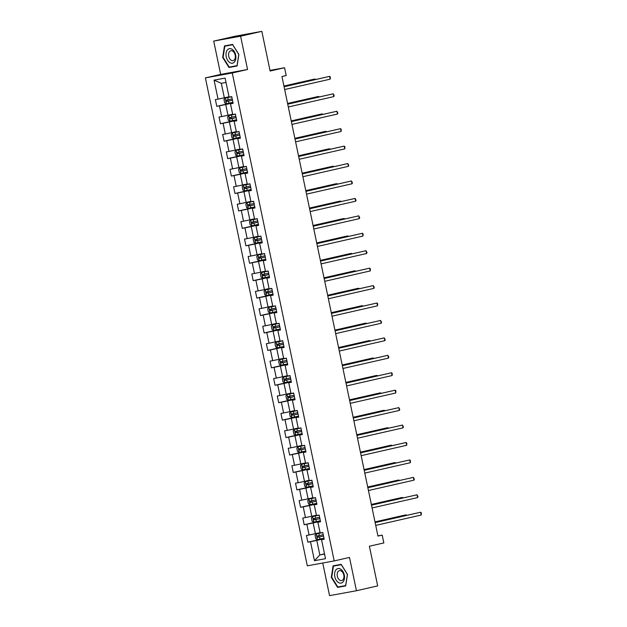 <?xml version="1.0" encoding="UTF-8"?>
<svg xmlns="http://www.w3.org/2000/svg" width="627" height="627" viewBox="0 0 627 627"><rect width="100%" height="100%" fill="white"/><g stroke="black" fill="none" stroke-linecap="round" stroke-linejoin="round"><path stroke-width="0.94" d="M322.748 563.015L329.559 595.65L356.45 590.736L377.681 585.9L369.397 546.227L383.842 542.935L382.204 535.105L377.916 535.889M205.382 77.889L307.316 565.828L334.199 560.922L232.264 72.983L205.382 77.889L220.673 74.409L247.555 69.495L240.596 36.194L213.713 41.1L220.673 74.409M213.713 41.1L234.953 36.264L261.835 31.35L270.119 71.023L284.564 67.732L269.994 70.396M240.596 36.194L261.835 31.35M324.143 538.954L321.541 539.682L324.19 539.196L322.787 532.488L320.138 532.974L317.897 522.244L320.546 521.758L319.151 515.057L316.494 515.543L314.252 504.813L316.909 504.327L315.506 497.619L312.857 498.104L310.616 487.375L313.265 486.897L311.862 480.188L309.213 480.674L306.971 469.944L309.62 469.458L308.218 462.75L305.568 463.235L303.327 452.506L305.976 452.028L304.581 445.319L301.924 445.805L299.682 435.075L302.339 434.589L300.936 427.88L298.287 428.366L296.046 417.637L298.695 417.159L297.292 410.45L294.643 410.936L292.401 400.206L295.051 399.72L293.655 393.011L290.999 393.497L288.757 382.768L291.414 382.29L290.011 375.581L287.354 376.067L285.113 365.337L287.769 364.851L286.367 358.15L283.717 358.628L281.476 347.899L284.125 347.421L282.722 340.712L280.073 341.198L277.832 330.468L280.481 329.982L279.086 323.281L276.429 323.759L274.187 313.03L276.844 312.552L275.441 305.843L272.792 306.329L270.55 295.599L273.2 295.113L271.797 288.412L269.148 288.89L266.906 278.161L269.555 277.683L268.16 270.974L265.503 271.46L263.262 260.73L265.919 260.244L264.516 253.543L261.859 254.021L259.617 243.292L262.274 242.814L260.871 236.105L258.222 236.591L255.981 225.861L258.63 225.375L257.227 218.674L254.578 219.152L252.336 208.43L254.985 207.945L253.59 201.236L250.933 201.722L248.692 190.992L251.349 190.506L249.946 183.805L247.297 184.283L245.055 173.561L247.704 173.076L246.301 166.367L243.652 166.853L241.411 156.123L244.06 155.637L242.665 148.936L240.008 149.414L237.766 138.692L240.423 138.206L239.02 131.498L236.363 131.983L234.122 121.254L236.779 120.768L235.376 114.067L232.727 114.553L230.485 103.823L233.134 103.337L231.731 96.629L229.082 97.114L225.117 78.116L214.066 80.131L221.307 83.297L224.341 97.828L229.012 96.762M321.541 539.682L325.507 558.681L314.464 560.695L310.498 541.697L307.841 542.183L324.041 538.491M214.066 80.131L218.039 99.129L215.382 99.615L216.785 106.324L219.442 105.838L221.684 116.567L219.027 117.053L220.43 123.754L223.079 123.268L225.32 133.998L222.671 134.484L224.074 141.193L226.723 140.707L228.965 151.436L226.316 151.922L227.711 158.623L230.368 158.137L232.609 168.867L229.952 169.353L231.355 176.062L234.004 175.576L236.246 186.305L233.597 186.791L235 193.492L237.649 193.006L239.89 203.736L237.241 204.222L238.636 210.931L241.293 210.445L243.535 221.174L240.878 221.66L242.281 228.361L244.938 227.875L247.179 238.605L244.522 239.091L245.925 245.8L248.574 245.314L250.816 256.043L248.167 256.529L249.57 263.23L252.219 262.744L254.46 273.474L251.811 273.96L253.206 280.669L255.863 280.183L258.105 290.912L255.448 291.398L256.851 298.099L259.5 297.613L261.741 308.343L259.092 308.829L260.495 315.538L263.144 315.052L265.386 325.781L262.737 326.267L264.139 332.968L266.788 332.482L269.03 343.212L266.373 343.698L267.776 350.407L270.433 349.921L272.674 360.65L270.018 361.136L271.42 367.837L274.07 367.351L276.311 378.081L273.662 378.567L275.065 385.276L277.714 384.79L279.955 395.519L277.306 395.998L278.702 402.706L281.358 402.221L283.6 412.95L280.943 413.436L282.346 420.145L284.995 419.659L287.237 430.388L284.587 430.867L285.99 437.575L288.639 437.09L290.881 447.819L288.232 448.305L289.635 455.014L292.284 454.528L294.525 465.258L291.876 465.736L293.271 472.444L295.928 471.959L298.17 482.688L295.513 483.174L296.916 489.875L299.565 489.397L301.806 500.127L299.157 500.605L300.56 507.314L303.209 506.828L305.451 517.557L302.802 518.043L304.197 524.744L306.854 524.266L309.095 534.996L306.438 535.474L307.841 542.183M284.564 67.732L286.194 75.553L281.954 76.525L377.956 536.077L382.204 535.105M317.897 522.244L320.499 521.523M320.068 532.621L315.397 533.687L313.155 522.957L320.452 521.296M309.095 534.996L315.397 533.687M306.854 524.266L313.155 522.957M314.252 504.813L316.854 504.084M316.423 515.19L311.752 516.256L309.511 505.527L316.807 503.857M305.451 517.557L311.752 516.256M303.209 506.828L309.511 505.527M310.616 487.375L313.218 486.654M312.779 497.752L308.116 498.818L305.874 488.088L313.163 486.427M301.806 500.127L308.116 498.818M299.565 489.397L305.874 488.088M306.971 469.944L309.573 469.215M309.135 480.321L304.471 481.387L302.23 470.658L309.526 468.988M298.17 482.688L304.471 481.387M295.928 471.959L302.23 470.658M303.327 452.506L305.929 451.785M305.498 462.883L300.827 463.949L298.585 453.219L305.882 451.558M294.525 465.258L300.827 463.949M292.284 454.528L298.585 453.219M299.682 435.075L302.285 434.346M301.853 445.452L297.19 446.518L294.949 435.789L302.238 434.127M290.881 447.819L297.19 446.518M288.639 437.09L294.949 435.789M296.046 417.637L298.648 416.916M298.209 428.014L293.546 429.08L291.304 418.35L298.601 416.689M287.237 430.388L293.546 429.08M284.995 419.659L291.304 418.35M292.401 400.206L295.003 399.477M294.572 410.583L289.901 411.649L287.66 400.919L294.956 399.258M283.6 412.95L289.901 411.649M281.358 402.221L287.66 400.919M288.757 382.768L291.359 382.047M290.928 393.145L286.257 394.211L284.015 383.481L291.312 381.819M279.955 395.519L286.257 394.211M277.714 384.79L284.015 383.481M285.113 365.337L287.715 364.608M287.284 375.714L282.62 376.78L280.379 366.05L287.668 364.389M276.311 378.081L282.62 376.78M274.07 367.351L280.379 366.05M281.476 347.899L284.078 347.178M283.639 358.276L278.976 359.342L276.734 348.612L284.031 346.95M272.674 360.65L278.976 359.342M270.433 349.921L276.734 348.612M277.832 330.468L280.434 329.739M280.003 340.845L275.331 341.911L273.09 331.181L280.387 329.52M269.03 343.212L275.331 341.911M266.788 332.482L273.09 331.181M274.187 313.03L276.789 312.309M276.358 323.407L271.695 324.472L269.453 313.743L276.742 312.081M265.386 325.781L271.695 324.472M263.144 315.052L269.453 313.743M270.55 295.599L273.153 294.87M272.714 305.976L268.05 307.042L265.809 296.312L273.106 294.651M261.741 308.343L268.05 307.042M259.5 297.613L265.809 296.312M266.906 278.161L269.508 277.44M269.069 288.538L264.406 289.603L262.164 278.874L269.461 277.212M258.105 290.912L264.406 289.603M255.863 280.183L262.164 278.874M263.262 260.73L265.864 260.009M265.433 271.107L260.761 272.173L258.52 261.443L265.817 259.782M254.46 273.474L260.761 272.173M252.219 262.744L258.52 261.443M259.617 243.292L262.219 242.571M261.788 253.676L257.125 254.734L254.883 244.005L262.172 242.343M250.816 256.043L257.125 254.734M248.574 245.314L254.883 244.005M255.981 225.861L258.583 225.14M258.144 236.238L253.48 237.304L251.239 226.574L258.536 224.913M247.179 238.605L253.48 237.304M244.938 227.875L251.239 226.574M252.336 208.43L254.938 207.702M254.507 218.807L249.836 219.865L247.594 209.136L254.891 207.474M243.535 221.174L249.836 219.865M241.293 210.445L247.594 209.136M248.692 190.992L251.294 190.271M250.863 201.369L246.199 202.435L243.958 191.705L251.247 190.044M239.89 203.736L246.199 202.435M237.649 193.006L243.958 191.705M245.055 173.561L247.657 172.833M247.218 183.938L242.555 184.996L240.313 174.267L247.61 172.605M236.246 186.305L242.555 184.996M234.004 175.576L240.313 174.267M241.411 156.123L244.013 155.402M243.574 166.5L238.911 167.566L236.669 156.836L243.966 155.175M232.609 168.867L238.911 167.566M230.368 158.137L236.669 156.836M237.766 138.692L240.368 137.964M239.937 149.069L235.266 150.127L233.025 139.398L240.321 137.736M228.965 151.436L235.266 150.127M226.723 140.707L233.025 139.398M234.122 121.254L236.724 120.533M236.293 131.631L231.629 132.697L229.388 121.967L236.677 120.306M225.32 133.998L231.629 132.697M223.079 123.268L229.388 121.967M230.485 103.823L233.087 103.094M232.648 114.2L227.985 115.258L225.744 104.529L233.04 102.867M221.684 116.567L227.985 115.258M219.442 105.838L225.744 104.529M218.039 99.129L224.341 97.828M247.555 69.495L232.264 72.983M356.45 590.736L349.49 557.434L334.199 560.922M226.018 82.435L221.307 83.297M324.504 553.86L319.833 554.919L324.543 554.064M324.096 538.726L316.8 540.396L319.833 554.919L314.464 560.695M310.498 541.697L316.8 540.396M216.785 106.324L232.985 102.632M220.43 123.754L236.63 120.063M224.074 141.193L240.274 137.501M227.711 158.623L243.911 154.932M231.355 176.062L247.555 172.37M235 193.492L251.2 189.801M238.636 210.931L254.844 207.239M242.281 228.361L258.481 224.67M245.925 245.8L262.125 242.1M249.57 263.23L265.77 259.539M253.206 280.669L269.406 276.969M256.851 298.099L273.051 294.408M260.495 315.538L276.695 311.838M264.139 332.968L280.34 329.277M267.776 350.407L283.976 346.707M271.42 367.837L287.621 364.146M275.065 385.276L291.265 381.577M278.702 402.706L294.902 399.015M282.346 420.145L298.546 416.446M285.99 437.575L302.19 433.884M289.635 455.014L305.835 451.315M293.271 472.444L309.472 468.753M296.916 489.875L313.116 486.184M300.56 507.314L316.76 503.622M304.197 524.744L320.405 521.053M222.679 57.449L228.98 67.497L237.077 66.015L238.871 54.486L232.57 44.446L224.474 45.92L222.679 57.449L223.102 57.355L224.834 46.194L232.68 44.768L238.785 54.494L237.045 65.663L229.2 67.097L223.094 57.363M345.689 585.916L347.483 574.395L341.182 564.347L333.086 565.828L331.291 577.349L337.592 587.397L345.689 585.916M232.437 66.509L237.1 65.851M232.546 66.681L228.98 67.497M341.049 586.41L345.712 585.751M341.159 586.582L337.592 587.397M331.714 577.263L333.454 566.103L341.292 564.668L347.397 574.403L345.665 585.563L337.82 586.997L331.714 577.263L331.291 577.349M284.086 86.745L329.598 76.369L330.178 79.167L284.666 89.536M284.07 86.667L329.598 76.369L330.335 77.058L330.178 79.167M231.755 96.723L225.195 98.118L223.98 99.497L224.678 102.852L226.363 103.706L232.93 102.342M225.195 98.118L231.763 96.754M315.177 79.574L315.067 79.026L313.249 79.355L283.937 86.04M232.202 98.878L226.292 100.116L226.574 101.456L232.484 100.218M232.476 100.187L227.789 101.174L227.515 99.834M315.561 79.488L315.067 79.026L283.953 86.118M229.897 62.653A7.422 4.797 -102.8 0 0 235.791 58.813A7.422 4.797 -102.8 0 0 231.99 49.212A7.422 4.797 -102.8 0 0 226.096 53.044A7.422 4.797 -102.8 0 0 229.897 62.653M231.23 60.302A5.079 3.284 -102.8 0 0 233.079 60.654A5.079 3.284 -102.8 0 0 235.337 56.352A5.079 3.284 -102.8 0 0 232.664 51.1A5.079 3.284 -102.8 0 0 230.822 50.748A5.079 3.284 -102.8 0 0 228.557 55.051A5.079 3.284 -102.8 0 0 231.23 60.302M224.834 46.194L232.672 44.611M344.278 574.975A7.422 4.797 -102.8 0 0 338.039 568.571A7.422 4.797 -102.8 0 0 334.834 576.699A7.422 4.797 -102.8 0 0 341.072 583.094A7.422 4.797 -102.8 0 0 344.278 574.975M343.792 575.014A5.079 3.284 -102.8 0 0 339.434 570.648A5.079 3.284 -102.8 0 0 337.326 576.197A5.079 3.284 -102.8 0 0 341.691 580.563A5.079 3.284 -102.8 0 0 343.792 575.014M333.454 566.103L341.284 564.512M287.73 104.176L333.243 93.807L333.823 96.597L288.31 106.974M287.715 104.098L333.243 93.807L334.207 95.61L333.823 96.597M291.367 121.614L336.879 111.238L337.467 114.036L291.955 124.405M291.351 121.536L336.879 111.238L337.851 113.04L337.467 114.036M235.399 114.161L228.839 115.548L227.617 116.935L228.322 120.282L230.007 121.136L236.567 119.781M228.839 115.548L235.399 114.192M318.822 97.013L318.712 96.456L316.894 96.793L287.581 103.471M235.846 116.316L229.913 117.555L230.211 118.887L236.128 117.657M236.12 117.625L231.434 118.613L231.151 117.273M319.206 96.926L318.712 96.456L287.597 103.549M239.036 131.592L232.484 132.987L231.261 134.366L231.959 137.721L233.652 138.575L240.212 137.211M232.484 132.987L239.044 131.623M322.466 114.443L322.349 113.895L320.53 114.224L291.226 120.909M239.49 133.747L233.557 134.985L233.855 136.325L239.765 135.087M239.765 135.056L235.078 136.043L234.796 134.703M322.842 114.357L322.349 113.895L291.241 120.987M295.011 139.045L340.524 128.676L341.112 131.466L295.599 141.843M294.996 138.967L340.524 128.676L341.26 129.358L341.112 131.466M298.656 156.484L344.168 146.107L344.748 148.905L299.236 159.274M298.64 156.405L344.168 146.107L344.905 146.796L344.748 148.905M302.3 173.914L347.813 163.545L348.393 166.335L302.88 176.712M302.277 173.836L347.813 163.545L348.777 165.348L348.393 166.335M242.68 149.03L236.12 150.417L234.906 151.805L235.603 155.151L237.288 156.005L243.856 154.65M236.12 150.417L242.688 149.061M326.111 131.882L325.993 131.325L324.175 131.662L294.862 138.34M243.127 151.185L237.218 152.416L237.5 153.756L243.409 152.526M243.401 152.494L238.722 153.482L238.44 152.142M326.487 131.788L325.993 131.325L294.878 138.418M246.325 166.461L239.765 167.856L238.542 169.235L239.248 172.59L240.933 173.444L247.493 172.08M239.765 167.856L246.333 166.492M329.747 149.312L329.637 148.764L327.819 149.093L298.507 155.778M246.772 168.616L240.846 169.854L241.136 171.195L247.054 169.956M247.046 169.925L242.359 170.912L242.085 169.572M330.131 149.226L329.637 148.764L298.523 155.857M249.961 183.899L243.409 185.286L242.187 186.674L242.892 190.02L244.577 190.874L251.137 189.519M243.409 185.286L249.969 183.93M333.392 166.751L333.274 166.194L331.464 166.531L302.151 173.209M250.416 186.047L244.483 187.293L244.781 188.625L250.698 187.395M250.69 187.363L246.003 188.351L245.721 187.011M333.776 166.657L333.274 166.194L302.167 173.287M305.937 191.353L351.449 180.976L352.037 183.774L306.525 194.143M305.921 191.274L351.449 180.976L352.421 182.778L352.037 183.774M247.054 202.725L253.614 201.361L247.054 202.725L245.831 204.104L246.529 207.459L248.221 208.313L254.781 206.949M337.036 184.181L336.918 183.633L335.1 183.962L305.788 190.647M254.06 203.485L248.127 204.723L248.425 206.064L254.335 204.825M254.327 204.794L249.648 205.781L249.366 204.441M337.412 184.095L336.918 183.633L305.811 190.726M309.581 208.783L355.094 198.414L355.674 201.204L310.161 211.581M309.566 208.705L355.094 198.414L356.065 200.217L355.674 201.204M250.69 220.155L257.258 218.799L250.69 220.155L249.475 221.543L250.173 224.889L251.858 225.744L258.426 224.38M340.673 201.62L340.563 201.063L338.745 201.4L309.432 208.078M257.697 220.916L251.772 222.162L252.07 223.494L257.979 222.264M257.971 222.232L253.292 223.22L253.01 221.88M341.057 201.526L340.563 201.063L309.448 208.156M313.226 226.222L358.738 215.845L359.318 218.643L313.806 229.012M313.21 226.143L358.738 215.845L359.702 217.647L359.318 218.643M260.895 236.199L254.335 237.594L253.112 238.973L253.817 242.328L255.502 243.182L262.062 241.818M254.335 237.594L260.895 236.23M344.317 219.05L344.207 218.502L342.389 218.831L313.077 225.516M261.341 238.354L255.408 239.592L255.706 240.933L261.624 239.694M261.616 239.663L256.929 240.65L256.647 239.31M344.701 218.964L344.207 218.502L313.092 225.595M316.862 243.652L362.375 233.283L362.962 236.073L317.45 246.45M316.847 243.574L362.375 233.283L363.111 233.965L362.962 236.073M264.531 253.629L257.979 255.024L256.757 256.412L257.454 259.758L259.147 260.613L265.707 259.249M257.979 255.024L264.539 253.661M347.961 236.481L347.844 235.932L346.026 236.269L316.721 242.947M264.986 255.785L259.053 257.031L259.351 258.363L265.26 257.133M265.26 257.101L260.573 258.089L260.291 256.749M348.346 236.395L347.844 235.932L316.737 243.025M320.507 261.091L366.019 250.714L366.607 253.512L321.095 263.881M320.491 261.012L366.019 250.714L366.991 252.516L366.607 253.512M268.176 271.068L261.616 272.463L260.401 273.842L261.098 277.197L262.784 278.043L269.351 276.687M261.616 272.463L268.184 271.099M351.606 253.919L351.488 253.371L349.67 253.7L320.358 260.385M268.622 273.223L262.697 274.461L262.995 275.802L268.905 274.563L264.218 275.519L263.936 274.179M351.982 253.833L351.488 253.371L320.373 260.464M324.151 278.521L369.664 268.152L370.243 270.942L324.731 281.319M324.135 278.443L369.664 268.152L370.4 268.834L370.243 270.942M271.82 288.498L265.26 289.893L264.045 291.273L264.743 294.627L266.428 295.482L272.996 294.118M265.26 289.893L271.828 288.53M355.243 271.35L355.133 270.801L353.315 271.138L324.002 277.816M272.267 290.654L266.342 291.9L266.632 293.232L268.575 292.84L272.549 292.002L267.854 292.958L267.58 291.618M355.627 271.264L355.133 270.801L324.018 277.894M327.796 295.96L373.308 285.583L373.888 288.381L328.376 298.75M327.78 295.881L373.308 285.583L374.272 287.385L373.888 288.381M275.457 305.937L268.905 307.324L267.682 308.711L268.387 312.066L270.072 312.912L276.632 311.556M268.905 307.324L275.465 305.968M358.887 288.788L358.769 288.24L356.959 288.569L327.647 295.254M275.911 308.092L269.994 309.33L270.276 310.671L276.193 309.432M276.186 309.401L271.499 310.389L271.217 309.048M359.271 288.702L358.769 288.24L327.662 295.333M331.432 313.39L376.945 303.021L377.532 305.811L332.02 316.188M331.417 313.312L376.945 303.021L377.681 303.703L377.532 305.811M279.101 323.367L272.549 324.762L271.326 326.142L272.024 329.496L273.717 330.351L280.277 328.987M272.549 324.762L279.109 323.399M362.531 306.219L362.414 305.67L360.596 306.007L331.283 312.685M279.556 325.523L273.638 326.761L273.921 328.101L279.83 326.863M279.83 326.832L275.143 327.827L274.861 326.487M362.908 306.133L362.414 305.67L331.307 312.763M335.077 330.829L380.589 320.452L381.177 323.25L335.664 333.619M335.061 330.75L380.589 320.452L381.561 322.254L381.177 323.25M282.746 340.806L276.186 342.193L274.971 343.58L275.668 346.935L277.353 347.781L283.921 346.425M276.186 342.193L282.753 340.837M366.176 323.657L366.058 323.109L364.24 323.438L334.928 330.123M283.192 342.961L277.283 344.199L277.565 345.54L283.475 344.301M283.467 344.27L278.788 345.258L278.506 343.917M366.552 323.571L366.058 323.109L334.943 330.202M338.721 348.259L384.233 337.89L384.813 340.68L339.301 351.057M338.705 348.181L384.233 337.89L385.197 339.693L384.813 340.68M279.83 359.632L286.39 358.268L279.83 359.632L278.607 361.011L279.313 364.365L280.998 365.22L287.558 363.856M369.812 341.088L369.703 340.539L367.884 340.876L338.572 347.554M286.837 360.392L280.927 361.63L281.202 362.97L287.119 361.732M287.111 361.701L282.424 362.696L282.15 361.356M370.196 341.002L369.703 340.539L338.588 347.632M342.358 365.698L387.87 355.321L388.458 358.119L342.945 368.488M342.342 365.619L387.87 355.321L388.842 357.124L388.458 358.119M283.475 377.062L290.035 375.706L283.475 377.062L282.252 378.449L282.949 381.804L284.642 382.65L291.202 381.294M373.457 358.526L373.339 357.978L371.529 358.307L342.217 364.992M290.481 377.83L284.564 379.069L284.846 380.409L290.763 379.17M290.756 379.139L286.069 380.127L285.787 378.786M373.841 358.44L373.339 357.978L342.232 365.071M346.002 383.128L391.514 372.759L392.102 375.549L346.59 385.926M345.986 383.05L391.514 372.759L392.251 373.441L392.102 375.549M293.671 393.105L287.119 394.501L285.896 395.88L286.594 399.234L288.279 400.089L294.847 398.725M287.119 394.501L293.679 393.137M377.101 375.957L376.984 375.408L375.165 375.745L345.853 382.423M294.126 395.261L288.208 396.499L288.491 397.839L294.4 396.601M294.392 396.57L289.713 397.565L289.431 396.225M377.478 375.871L376.984 375.408L345.869 382.501M349.647 400.567L395.159 390.19L395.739 392.988L350.227 403.357M349.631 400.488L395.159 390.19L395.896 390.88L395.739 392.988M297.316 410.544L290.756 411.931L289.541 413.318L290.238 416.673L291.923 417.519L298.491 416.163M290.756 411.931L297.323 410.575M380.738 393.395L380.628 392.847L378.81 393.176L349.498 399.861M297.762 412.699L291.853 413.938L292.127 415.278L298.044 414.039M298.037 414.008L293.35 414.996L293.075 413.655M381.122 393.309L380.628 392.847L349.513 399.94M353.291 417.997L398.803 407.628L399.383 410.419L353.871 420.795M353.275 417.919L398.803 407.628L399.767 409.431L399.383 410.419M300.96 427.975L294.4 429.37L293.177 430.749L293.883 434.103L295.568 434.958L302.128 433.594M294.4 429.37L300.96 428.006M384.382 410.826L384.265 410.277L382.454 410.614L353.142 417.292M301.407 430.13L295.474 431.376L295.772 432.708L301.689 431.47M301.681 431.439L296.994 432.434L296.712 431.094M384.766 410.74L384.265 410.277L353.158 417.37M356.928 435.436L402.44 425.059L403.028 427.857L357.515 438.226M356.912 435.357L402.44 425.059L403.412 426.862L403.028 427.857M304.597 445.413L298.044 446.8L296.822 448.187L297.519 451.542L299.212 452.388L305.772 451.032M298.044 446.8L304.604 445.444M388.027 428.265L387.909 427.716L386.091 428.045L356.787 434.73M305.051 447.568L299.118 448.807L299.416 450.147L305.325 448.908L300.639 449.865L300.357 448.524M388.403 428.178L387.909 427.716L356.802 434.809M360.572 452.866L406.084 442.497L406.672 445.288L361.16 455.664M360.556 452.788L406.084 442.497L406.821 443.179L406.672 445.288M308.241 462.844L301.681 464.239L300.466 465.618L301.164 468.972L302.849 469.827L309.417 468.463M302.81 469.803L301.65 464.27L308.249 462.875M391.671 445.695L391.554 445.146L389.735 445.483L360.423 452.161M308.688 464.999L302.763 466.245L303.06 467.577L308.97 466.339M308.962 466.308L304.283 467.303L304.001 465.963M392.047 445.609L391.554 445.146L360.439 452.239M364.216 470.305L409.729 459.928L410.309 462.718L364.796 473.095M364.201 470.226L409.729 459.928L410.466 460.618L410.309 462.718M311.885 480.282L305.325 481.669L304.103 483.056L304.808 486.411L306.493 487.257L313.053 485.901M305.325 481.669L311.885 480.313M395.308 463.134L395.198 462.585L393.38 462.914L364.068 469.599M312.332 482.437L306.399 483.676L306.697 485.016L312.614 483.778M312.607 483.746L307.92 484.734L307.645 483.393M395.692 463.047L395.198 462.585L364.083 469.678M367.861 487.735L413.373 477.359L413.953 480.157L368.441 490.533M367.837 487.657L413.373 477.359L414.337 479.169L413.953 480.157M315.522 497.713L308.97 499.108L307.747 500.487L308.453 503.842L310.138 504.696L316.698 503.332M308.97 499.108L315.53 497.744M398.952 480.564L398.835 480.016L397.024 480.345L367.712 487.03M315.977 499.868L310.044 501.106L310.341 502.446L316.259 501.208M316.251 501.177L311.564 502.172L311.282 500.824M399.336 480.478L398.835 480.016L367.728 487.108M371.498 505.174L417.01 494.797L417.598 497.587L372.085 507.964M371.482 505.096L417.01 494.797L417.982 496.6L417.598 497.587M319.167 515.151L312.614 516.538L311.392 517.926L312.089 521.28L313.774 522.126L320.342 520.771M312.614 516.538L319.174 515.182M402.597 498.003L402.479 497.454L400.661 497.783L371.349 504.461M319.621 517.306L313.688 518.545L313.986 519.885L319.895 518.647M319.888 518.615L315.209 519.603L314.926 518.263M402.973 497.916L402.479 497.454L371.364 504.547M375.142 522.604L420.654 512.228L421.234 515.026L375.722 525.402M375.126 522.526L420.654 512.228L421.391 512.917L421.234 515.026M316.251 533.977L322.819 532.613L316.251 533.977L315.036 535.356L315.734 538.711L317.419 539.565L323.987 538.201M406.233 515.433L406.124 514.885L404.305 515.214L374.993 521.899M323.258 534.737L317.333 535.975L317.623 537.315L323.54 536.077M323.532 536.046L318.845 537.041L318.571 535.693M406.617 515.347L406.124 514.885L375.009 521.977M225.164 98.149L226.323 103.682M228.51 101.057L228.957 103.181M227.789 97.593L228.228 99.717M227.789 101.174L226.574 101.456M228.808 115.587L229.968 121.113M232.155 118.495L232.593 120.619M231.426 115.031L231.872 117.155M231.434 118.613L230.211 118.887M232.452 133.018L233.605 138.551M235.791 135.926L236.238 138.05M235.07 132.462L235.517 134.586M235.078 136.043L233.855 136.325M236.089 150.456L237.249 155.982M239.436 153.364L239.882 155.488M238.715 149.9L239.153 152.024M238.722 153.482L237.5 153.756M239.733 167.887L240.893 173.42M243.08 170.795L243.527 172.919M242.359 167.331L242.798 169.455M242.359 170.912L241.136 171.195M243.378 185.326L244.53 190.851M246.725 188.233L247.163 190.357M245.996 184.769L246.442 186.893M246.003 188.351L244.781 188.625M247.022 202.756L248.174 208.289M250.361 205.664L250.808 207.788M249.64 202.2L250.087 204.324M249.648 205.781L248.425 206.064M250.659 220.187L251.819 225.72M254.006 223.102L254.452 225.226M253.284 219.638L253.723 221.762M253.292 223.22L252.07 223.494M254.303 237.625L255.463 243.158M257.65 240.533L258.089 242.657M256.921 237.069L257.368 239.193M256.929 240.65L255.706 240.933M257.948 255.056L259.1 260.589M261.287 257.971L261.733 260.095M260.566 254.507L261.012 256.631M260.573 258.089L259.351 258.363M261.592 272.494L262.744 278.027M264.931 275.402L265.378 277.526M264.21 271.938L264.649 274.062M264.218 275.519L262.995 275.802M265.229 289.925L266.389 295.458M268.575 292.84L269.022 294.964M267.854 289.376L268.293 291.5M267.854 292.958L266.632 293.232M268.873 307.363L270.025 312.897M272.22 310.271L272.659 312.395M271.491 306.807L271.938 308.931M271.499 310.389L270.276 310.671M272.518 324.794L273.67 330.327M275.856 327.709L276.303 329.833M275.135 324.245L275.582 326.369M275.143 327.827L273.921 328.101M276.154 342.232L277.314 347.766M279.501 345.14L279.948 347.264M278.78 341.676L279.219 343.8M278.788 345.258L277.565 345.54M279.799 359.663L280.959 365.196M283.145 362.578L283.584 364.702M282.416 359.114L282.863 361.238M282.424 362.696L281.202 362.97M283.443 377.101L284.595 382.635M286.79 380.009L287.229 382.133M286.061 376.545L286.508 378.669M286.069 380.127L284.846 380.409M287.088 394.532L288.24 400.065M290.426 397.447L290.873 399.571M289.705 393.983L290.152 396.107M289.713 397.565L288.491 397.839M290.724 411.97L291.884 417.504M294.071 414.878L294.518 417.002M293.35 411.414L293.789 413.538M293.35 414.996L292.127 415.278M294.369 429.401L295.521 434.934M297.715 432.316L298.154 434.44M296.986 428.852L297.433 430.976M296.994 432.434L295.772 432.708M298.013 446.839L299.165 452.373M301.352 449.747L301.799 451.871M300.631 446.283L301.078 448.407M300.639 449.865L299.416 450.147M304.996 467.186L305.443 469.309M304.275 463.721L304.714 465.845M304.283 467.303L303.06 467.577M305.294 481.708L306.454 487.242M308.641 484.616L309.08 486.74M307.92 481.152L308.359 483.276M307.92 484.734L306.697 485.016M308.939 499.139L310.091 504.672M312.285 502.055L312.724 504.179M311.556 498.59L312.003 500.714M311.564 502.172L310.341 502.446M312.583 516.577L313.735 522.111M315.922 519.485L316.369 521.609M315.201 516.021L315.647 518.145M315.209 519.603L313.986 519.885M316.22 534.008L317.38 539.541M319.566 536.924L320.013 539.048M318.845 533.459L319.284 535.583M318.845 537.041L317.623 537.315"/></g></svg>
